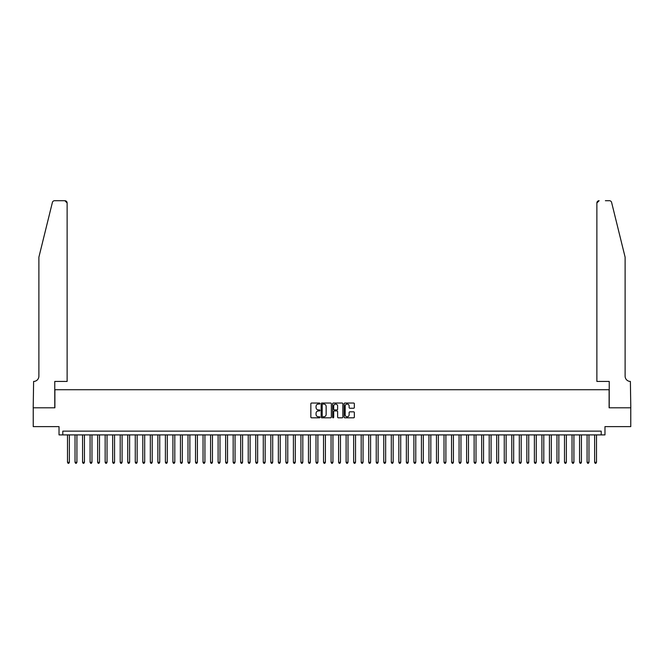 <?xml version="1.0" encoding="UTF-8"?>
<svg xmlns="http://www.w3.org/2000/svg" width="664" height="664" viewBox="0 0 664 664"><rect width="100%" height="100%" fill="white"/><g stroke="black" fill="none" stroke-linecap="round" stroke-linejoin="round"><path stroke-width="1" d="M319.948 403.554A0.515 0.515 0 0 0 319.434 403.04L311.582 403.04A0.739 0.739 0 0 0 310.843 403.778L310.843 417.083A0.739 0.739 0 0 0 311.582 417.822L319.434 417.822A0.515 0.515 0 0 0 319.948 417.299A0.515 0.515 0 0 0 319.434 416.784L318.421 416.784A2.365 2.365 0 0 1 316.056 414.419L316.056 413.307A2.365 2.365 0 0 1 318.421 410.941L319.434 410.941A0.515 0.515 0 0 0 319.948 410.427A0.515 0.515 0 0 0 319.434 409.912L318.421 409.912A2.365 2.365 0 0 1 316.056 407.547L316.056 406.434A2.365 2.365 0 0 1 318.421 404.069L319.434 404.069A0.515 0.515 0 0 0 319.948 403.554M353.605 408.244A0.739 0.739 0 0 0 354.344 407.505L354.344 403.778A0.739 0.739 0 0 0 353.605 403.04L344.882 403.04A0.739 0.739 0 0 0 344.143 403.778L344.143 417.083A0.739 0.739 0 0 0 344.882 417.822L353.605 417.822A0.739 0.739 0 0 0 354.344 417.083L354.344 412.568A0.739 0.739 0 0 0 353.605 411.829L349.87 411.829A0.739 0.739 0 0 0 349.131 412.568L349.131 414.809A1.975 1.975 0 0 1 347.156 416.784A1.975 1.975 0 0 1 345.172 414.809L345.172 406.044A1.975 1.975 0 0 1 347.156 404.069A1.975 1.975 0 0 1 349.131 406.044L349.131 407.505A0.739 0.739 0 0 0 349.87 408.244L353.605 408.244M601.202 434.903L604.97 434.903L604.97 426.62L630.759 426.62L630.759 407.796L609.112 407.796L609.112 389.718L54.888 389.718L54.888 407.796L33.241 407.796L33.241 426.62L59.03 426.62L59.03 434.903L601.202 434.903L601.202 431.135L62.798 431.135L62.798 434.903M331.353 403.778A0.739 0.739 0 0 0 330.614 403.04L321.891 403.04A0.739 0.739 0 0 0 321.152 403.778L321.152 417.083A0.739 0.739 0 0 0 321.891 417.822L330.614 417.822A0.739 0.739 0 0 0 331.353 417.083L331.353 403.778M333.386 403.04L342.109 403.04A0.739 0.739 0 0 1 342.848 403.778L342.848 417.083A0.739 0.739 0 0 1 342.109 417.822L338.374 417.822A0.739 0.739 0 0 1 337.636 417.083L337.636 411.68A0.739 0.739 0 0 0 336.897 410.941L334.424 410.941A0.739 0.739 0 0 0 333.685 411.68L333.685 417.299A0.515 0.515 0 0 1 333.162 417.822A0.515 0.515 0 0 1 332.647 417.299L332.647 403.778A0.739 0.739 0 0 1 333.386 403.04M322.704 404.069A0.515 0.515 0 0 0 322.189 404.592L322.189 416.27A0.515 0.515 0 0 0 322.704 416.784L323.775 416.784A2.365 2.365 0 0 0 326.14 414.419L326.14 406.434A2.365 2.365 0 0 0 323.775 404.069L322.704 404.069M337.636 406.086A1.975 1.975 0 0 0 335.66 404.11A1.975 1.975 0 0 0 333.685 406.086L333.685 409.173A0.739 0.739 0 0 0 334.424 409.912L336.897 409.912A0.739 0.739 0 0 0 337.636 409.173L337.636 406.086M67.504 434.903L67.504 462.31L69.38 462.31L69.38 434.903M69.38 462.31L68.815 463.289L68.068 463.289L67.504 462.31M52.39 202.429C52.971 201.192 52.971 201.192 52.39 202.429L38.886 257.184L38.886 376.164A5.27 5.27 0 0 1 33.615 381.435L33.2 407.796L54.772 407.796L54.772 381.435L67.122 381.435L67.122 202.968A2.258 2.258 0 0 0 64.865 200.711L54.589 200.711A2.258 2.258 0 0 0 52.39 202.429M58.615 200.711L64.865 200.711L67.122 202.968L67.122 381.435M38.886 376.164A5.27 5.27 0 0 1 33.615 381.435M620.973 240.393L611.61 202.429C611.029 201.192 611.029 201.192 611.61 202.429L625.114 257.184L625.114 376.164A5.27 5.27 0 0 0 630.385 381.435L630.8 407.796L609.228 407.796L609.228 381.435L596.878 381.435L596.878 202.968L596.878 381.435M605.385 200.711L609.411 200.711A2.258 2.258 0 0 1 611.61 202.429M599.135 200.711A2.258 2.258 0 0 0 596.878 202.968L599.135 200.711M625.114 376.164A5.27 5.27 0 0 0 630.385 381.435M75.032 434.903L75.032 462.31L76.916 462.31L76.916 434.903M76.916 462.31L76.352 463.289L75.596 463.289L75.032 462.31M82.56 434.903L82.56 462.31L84.444 462.31L84.444 434.903M84.444 462.31L83.88 463.289L83.124 463.289L82.56 462.31M90.088 434.903L90.088 462.31L91.972 462.31L91.972 434.903M91.972 462.31L91.408 463.289L90.653 463.289L90.088 462.31M97.625 434.903L97.625 462.31L99.5 462.31L99.5 434.903M99.5 462.31L98.936 463.289L98.189 463.289L97.625 462.31M105.153 434.903L105.153 462.31L107.037 462.31L107.037 434.903M107.037 462.31L106.472 463.289L105.717 463.289L105.153 462.31M112.681 434.903L112.681 462.31L114.565 462.31L114.565 434.903M114.565 462.31L114 463.289L113.245 463.289L112.681 462.31M120.209 434.903L120.209 462.31L122.093 462.31L122.093 434.903M122.093 462.31L121.529 463.289L120.773 463.289L120.209 462.31M127.745 434.903L127.745 462.31L129.621 462.31L129.621 434.903M129.621 462.31L129.057 463.289L128.31 463.289L127.745 462.31M135.273 434.903L135.273 462.31L137.157 462.31L137.157 434.903M137.157 462.31L136.593 463.289L135.838 463.289L135.273 462.31M142.802 434.903L142.802 462.31L144.686 462.31L144.686 434.903M144.686 462.31L144.121 463.289L143.366 463.289L142.802 462.31M150.33 434.903L150.33 462.31L152.214 462.31L152.214 434.903M152.214 462.31L151.649 463.289L150.894 463.289L150.33 462.31M157.866 434.903L157.866 462.31L159.742 462.31L159.742 434.903M159.742 462.31L159.177 463.289L158.43 463.289L157.866 462.31M165.394 434.903L165.394 462.31L167.278 462.31L167.278 434.903M167.278 462.31L166.714 463.289L165.958 463.289L165.394 462.31M172.922 434.903L172.922 462.31L174.806 462.31L174.806 434.903M174.806 462.31L174.242 463.289L173.487 463.289L172.922 462.31M180.45 434.903L180.45 462.31L182.334 462.31L182.334 434.903M182.334 462.31L181.77 463.289L181.015 463.289L180.45 462.31M187.987 434.903L187.987 462.31L189.871 462.31L189.871 434.903M189.871 462.31L189.298 463.289L188.551 463.289L187.987 462.31M195.515 434.903L195.515 462.31L197.399 462.31L197.399 434.903M197.399 462.31L196.834 463.289L196.079 463.289L195.515 462.31M203.043 434.903L203.043 462.31L204.927 462.31L204.927 434.903M204.927 462.31L204.363 463.289L203.607 463.289L203.043 462.31M210.571 434.903L210.571 462.31L212.455 462.31L212.455 434.903M212.455 462.31L211.891 463.289L211.144 463.289L210.571 462.31M218.107 434.903L218.107 462.31L219.992 462.31L219.992 434.903M219.992 462.31L219.419 463.289L218.672 463.289L218.107 462.31M225.636 434.903L225.636 462.31L227.52 462.31L227.52 434.903M227.52 462.31L226.955 463.289L226.2 463.289L225.636 462.31M233.164 434.903L233.164 462.31L235.048 462.31L235.048 434.903M235.048 462.31L234.483 463.289L233.728 463.289L233.164 462.31M240.692 434.903L240.692 462.31L242.576 462.31L242.576 434.903M242.576 462.31L242.011 463.289L241.264 463.289L240.692 462.31M248.228 434.903L248.228 462.31L250.112 462.31L250.112 434.903M250.112 462.31L249.548 463.289L248.792 463.289L248.228 462.31M255.756 434.903L255.756 462.31L257.64 462.31L257.64 434.903M257.64 462.31L257.076 463.289L256.321 463.289L255.756 462.31M263.284 434.903L263.284 462.31L265.168 462.31L265.168 434.903M265.168 462.31L264.604 463.289L263.849 463.289L263.284 462.31M270.821 434.903L270.821 462.31L272.697 462.31L272.697 434.903M272.697 462.31L272.132 463.289L271.385 463.289L270.821 462.31M278.349 434.903L278.349 462.31L280.233 462.31L280.233 434.903M280.233 462.31L279.668 463.289L278.913 463.289L278.349 462.31M285.877 434.903L285.877 462.31L287.761 462.31L287.761 434.903M287.761 462.31L287.197 463.289L286.441 463.289L285.877 462.31M293.405 434.903L293.405 462.31L295.289 462.31L295.289 434.903M295.289 462.31L294.725 463.289L293.969 463.289L293.405 462.31M300.941 434.903L300.941 462.31L302.817 462.31L302.817 434.903M302.817 462.31L302.253 463.289L301.506 463.289L300.941 462.31M308.469 434.903L308.469 462.31L310.354 462.31L310.354 434.903M310.354 462.31L309.789 463.289L309.034 463.289L308.469 462.31M315.998 434.903L315.998 462.31L317.882 462.31L317.882 434.903M317.882 462.31L317.317 463.289L316.562 463.289L315.998 462.31M323.526 434.903L323.526 462.31L325.41 462.31L325.41 434.903M325.41 462.31L324.845 463.289L324.09 463.289L323.526 462.31M331.062 434.903L331.062 462.31L332.938 462.31L332.938 434.903M332.938 462.31L332.373 463.289L331.627 463.289L331.062 462.31M338.59 434.903L338.59 462.31L340.474 462.31L340.474 434.903M340.474 462.31L339.91 463.289L339.155 463.289L338.59 462.31M346.118 434.903L346.118 462.31L348.002 462.31L348.002 434.903M348.002 462.31L347.438 463.289L346.683 463.289L346.118 462.31M353.646 434.903L353.646 462.31L355.531 462.31L355.531 434.903M355.531 462.31L354.966 463.289L354.211 463.289L353.646 462.31M361.183 434.903L361.183 462.31L363.059 462.31L363.059 434.903M363.059 462.31L362.494 463.289L361.747 463.289L361.183 462.31M368.711 434.903L368.711 462.31L370.595 462.31L370.595 434.903M370.595 462.31L370.031 463.289L369.275 463.289L368.711 462.31M376.239 434.903L376.239 462.31L378.123 462.31L378.123 434.903M378.123 462.31L377.559 463.289L376.803 463.289L376.239 462.31M383.767 434.903L383.767 462.31L385.651 462.31L385.651 434.903M385.651 462.31L385.087 463.289L384.332 463.289L383.767 462.31M391.303 434.903L391.303 462.31L393.179 462.31L393.179 434.903M393.179 462.31L392.615 463.289L391.868 463.289L391.303 462.31M398.832 434.903L398.832 462.31L400.716 462.31L400.716 434.903M400.716 462.31L400.151 463.289L399.396 463.289L398.832 462.31M406.36 434.903L406.36 462.31L408.244 462.31L408.244 434.903M408.244 462.31L407.679 463.289L406.924 463.289L406.36 462.31M413.888 434.903L413.888 462.31L415.772 462.31L415.772 434.903M415.772 462.31L415.207 463.289L414.452 463.289L413.888 462.31M421.424 434.903L421.424 462.31L423.308 462.31L423.308 434.903M423.308 462.31L422.736 463.289L421.989 463.289L421.424 462.31M428.952 434.903L428.952 462.31L430.836 462.31L430.836 434.903M430.836 462.31L430.272 463.289L429.517 463.289L428.952 462.31M436.48 434.903L436.48 462.31L438.364 462.31L438.364 434.903M438.364 462.31L437.8 463.289L437.045 463.289L436.48 462.31M444.009 434.903L444.009 462.31L445.893 462.31L445.893 434.903M445.893 462.31L445.328 463.289L444.581 463.289L444.009 462.31M451.545 434.903L451.545 462.31L453.429 462.31L453.429 434.903M453.429 462.31L452.856 463.289L452.109 463.289L451.545 462.31M459.073 434.903L459.073 462.31L460.957 462.31L460.957 434.903M460.957 462.31L460.393 463.289L459.637 463.289L459.073 462.31M466.601 434.903L466.601 462.31L468.485 462.31L468.485 434.903M468.485 462.31L467.921 463.289L467.166 463.289L466.601 462.31M474.129 434.903L474.129 462.31L476.013 462.31L476.013 434.903M476.013 462.31L475.449 463.289L474.702 463.289L474.129 462.31M481.666 434.903L481.666 462.31L483.55 462.31L483.55 434.903M483.55 462.31L482.985 463.289L482.23 463.289L481.666 462.31M489.194 434.903L489.194 462.31L491.078 462.31L491.078 434.903M491.078 462.31L490.513 463.289L489.758 463.289L489.194 462.31M496.722 434.903L496.722 462.31L498.606 462.31L498.606 434.903M498.606 462.31L498.041 463.289L497.286 463.289L496.722 462.31M504.258 434.903L504.258 462.31L506.134 462.31L506.134 434.903M506.134 462.31L505.57 463.289L504.823 463.289L504.258 462.31M511.786 434.903L511.786 462.31L513.67 462.31L513.67 434.903M513.67 462.31L513.106 463.289L512.351 463.289L511.786 462.31M519.314 434.903L519.314 462.31L521.198 462.31L521.198 434.903M521.198 462.31L520.634 463.289L519.879 463.289L519.314 462.31M526.842 434.903L526.842 462.31L528.727 462.31L528.727 434.903M528.727 462.31L528.162 463.289L527.407 463.289L526.842 462.31M534.379 434.903L534.379 462.31L536.255 462.31L536.255 434.903M536.255 462.31L535.69 463.289L534.943 463.289L534.379 462.31M541.907 434.903L541.907 462.31L543.791 462.31L543.791 434.903M543.791 462.31L543.227 463.289L542.471 463.289L541.907 462.31M549.435 434.903L549.435 462.31L551.319 462.31L551.319 434.903M551.319 462.31L550.755 463.289L549.999 463.289L549.435 462.31M556.963 434.903L556.963 462.31L558.847 462.31L558.847 434.903M558.847 462.31L558.283 463.289L557.528 463.289L556.963 462.31M564.5 434.903L564.5 462.31L566.375 462.31L566.375 434.903M566.375 462.31L565.811 463.289L565.064 463.289L564.5 462.31M572.028 434.903L572.028 462.31L573.912 462.31L573.912 434.903M573.912 462.31L573.347 463.289L572.592 463.289L572.028 462.31M579.556 434.903L579.556 462.31L581.44 462.31L581.44 434.903M581.44 462.31L580.875 463.289L580.12 463.289L579.556 462.31M587.084 434.903L587.084 462.31L588.968 462.31L588.968 434.903M588.968 462.31L588.404 463.289L587.648 463.289L587.084 462.31M594.62 434.903L594.62 462.31L596.496 462.31L596.496 434.903M596.496 462.31L595.932 463.289L595.185 463.289L594.62 462.31"/></g></svg>
